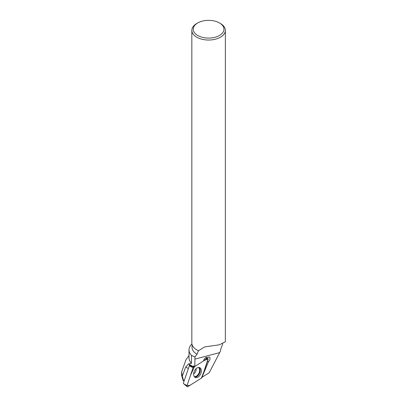 <?xml version="1.0" encoding="UTF-8"?>
<svg xmlns="http://www.w3.org/2000/svg" width="407" height="407" viewBox="0 0 407 407"><rect width="100%" height="100%" fill="white"/><g stroke="black" fill="none" stroke-linecap="round" stroke-linejoin="round"><path stroke-width="0.61" d="M187.032 385.587A1.109 0.712 115.2 0 0 187.179 386.65A1.109 0.712 115.2 0 0 187.871 386.635L201.368 378.144L189.957 385.322L187.032 385.587L190.43 375.549L194.617 366.366L193.656 366.972A1.109 0.712 115.2 0 0 193.06 367.775L187.032 385.587L183.786 383.847L183.359 383.221L189.331 365.781M207.153 358.486L203.459 360.806L208.058 358.893L203.821 371.856L201.363 378.144A1.109 0.712 115.2 0 0 201.964 377.34L207.992 359.534A1.109 0.712 115.2 0 0 207.636 358.369A1.109 0.712 115.2 0 0 207.153 358.486L205.255 358.023M189.245 365.837L193.656 366.972M194.393 376.76A5.377 3.449 115.2 0 0 195.045 377.33A5.377 3.449 115.2 0 0 200.168 374.883A5.377 3.449 115.2 0 0 200.631 368.355A5.377 3.449 115.2 0 0 199.613 367.613A5.377 3.449 115.2 0 0 194.694 370.502A5.377 3.449 115.2 0 0 194.393 376.76M184.122 380.967L183.17 380.647L184.056 381.166M202.04 377.121L208.542 361.574C209.941 360.053 210.348 358.638 209.768 357.336L209.366 356.995L207.575 357.432C206.145 357.036 204.863 357.941 203.729 360.159L203.358 361.055L194.826 366.468L194.943 356.903L197.024 354.243L198.484 350.732L204.711 346.922L219.251 344.821L225.351 341.778L225.361 30.362A16.763 9.676 180 0 1 208.598 40.039A16.763 9.676 180 0 1 191.834 30.362A16.763 9.676 180 0 1 196.744 23.52L197.731 22.95A15.364 8.868 180 0 1 219.459 22.95L219.459 22.95A15.364 8.868 180 0 1 219.459 35.49A15.364 8.868 180 0 1 197.736 35.49A15.364 8.868 180 0 1 197.731 22.95M201.979 377.294L209.183 372.787L220.472 351.078L220.645 349.476L222.771 343.757M191.514 363.319L191.514 355.453A19.602 11.32 180 0 1 188.996 349.903L188.996 357.768A19.602 11.32 180 0 0 191.514 363.319L188.482 363.914L185.734 367.007L182.29 376.104L183.593 380.657M183.17 380.647L181.664 375.61M182.29 376.104L181.664 371.845L185.887 359.956L188.996 355.55M188.996 349.903A19.602 11.32 180 0 1 191.916 343.961M189.326 365.862L189.352 365.12L192.943 366.529L188.482 363.914M191.514 355.453L194.943 356.903M192.043 344.541L192.043 347.415A16.555 9.554 0 0 0 197.024 354.243M194.826 366.468L193.478 365.837L193.549 366.676L194.281 366.214M191.834 30.362L191.834 343.015A16.763 9.676 0 0 0 196.744 349.857A16.763 9.676 0 0 0 198.484 350.732M196.82 349.903A16.555 9.554 0 0 0 196.891 349.944A16.555 9.554 0 0 0 198.565 350.788M220.452 23.52L219.459 22.95L220.452 23.52A16.763 9.676 180 0 1 225.361 30.362M208.542 361.574L207.529 361.095L202.121 377.07M193.06 367.775L189.815 366.035M199.028 367.485A5.271 3.383 -64.8 0 1 199.511 367.943A5.271 3.383 -64.8 0 1 199.288 373.947A5.271 3.383 -64.8 0 1 194.577 376.963M194.241 376.551A5.047 3.241 115.2 0 0 198.723 373.616A5.047 3.241 115.2 0 0 198.921 367.897A5.047 3.241 115.2 0 0 198.499 367.49M196.108 368.706A3.917 2.513 -64.8 0 1 193.651 373.936M194.826 359.127L219.612 352.635M185.734 367.007L188.329 368.528M205.362 357.936L207.636 358.369M183.786 383.847L187.179 386.65M181.639 375.6L181.639 371.845"/></g></svg>
